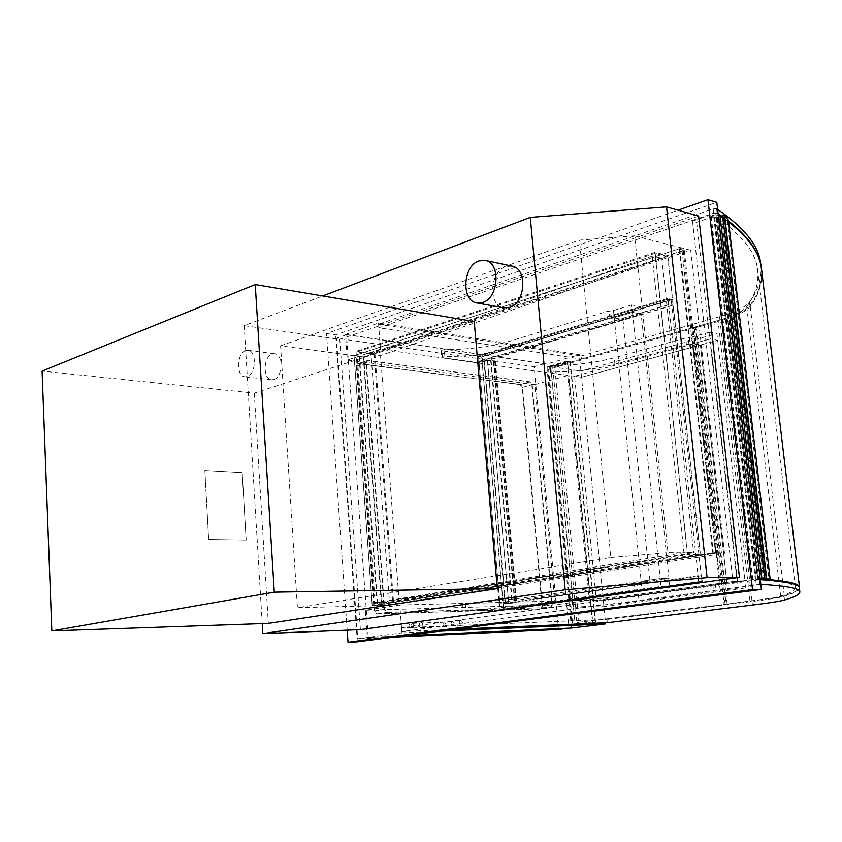 <?xml version="1.0" encoding="UTF-8"?>
<svg xmlns="http://www.w3.org/2000/svg" width="842" height="842" viewBox="0 0 842 842"><rect width="100%" height="100%" fill="white"/><g stroke="black" fill="none" stroke-linecap="round" stroke-linejoin="round"><path stroke-width="0.63" stroke-dasharray="4.21 3.16" d="M634.605 235.834L681.778 247.948L715.553 553.194L668.001 552.678L634.605 235.834L579.422 240.128L610.871 557.53L297.426 607.713L372.206 605.798L715.553 553.194L681.778 247.948L354.072 355.692L372.206 605.798L715.553 553.194L724.53 553.289L690.703 250.242L363.281 356.934L381.563 605.556L724.53 553.289M610.871 557.53L668.001 552.678M690.703 250.242L681.778 247.948L354.072 355.692L280.575 345.82L297.426 607.713M280.575 345.82L579.422 240.128M262.22 623.617L244.222 325.665L322.728 295.952M360.397 629.648L339.779 339.368L244.222 325.665M698.639 216.089L339.779 339.368M534.849 384.583L567.729 375.564L589.358 600.167L555.215 604.83L534.849 384.583L347.367 360.029L345.525 334.421L378.5 323.033L579.317 354.682L605.545 622.817M367.259 637.436L365.312 610.218L399.792 605.009L401.897 632.868L367.259 637.436L404.592 635.721M401.897 632.868L439.24 631.226M365.312 610.218L555.215 604.83M399.792 605.009L589.358 600.167M345.525 334.421L546.616 363.997L579.317 354.682M571.444 628.069L546.616 363.997M378.5 323.033L380.468 349.188L567.729 375.564M380.468 349.188L347.367 360.029M387.099 612.387L376.616 613.934L374.132 610.976L384.605 609.408L387.099 612.387L551.026 607.44L552.457 604.682L532.176 384.647L530.155 381.836L367.743 360.45L366.417 362.986L384.605 609.408M376.616 613.934L540.501 608.861L550.91 607.45M366.417 362.986L356.345 366.217L357.682 363.702L368.428 360.397M356.345 366.217L374.132 610.976M530.155 381.836L520.124 384.605L522.135 387.404L532.176 384.647M520.124 384.605L358.355 363.649M552.457 604.682L542.048 606.114L540.501 608.861M542.048 606.114L522.135 387.404M404.181 635.773L368.249 637.426L346.504 334.758L544.143 363.807L568.929 628.185M544.143 363.807L534.154 366.649L558.499 629.479M346.504 334.758L336.484 338.221L534.154 366.649M368.249 637.426L357.734 638.815L336.484 338.221M393.656 637.141L357.734 638.815M542.448 606.061L540.89 608.808L377.016 613.871L374.532 610.924L356.724 366.091L358.745 363.523L520.503 384.499L522.524 387.299L542.448 606.061L552.057 604.735L531.786 384.752L529.765 381.942L367.354 360.576L366.028 363.113L384.205 609.471L386.688 612.45L550.51 607.503L552.057 604.735M420.779 621.838L420.663 621.849C418.706 623.596 418.874 625.164 421.147 626.553L421.253 626.543C423.21 624.796 423.052 623.227 420.779 621.838M460.658 620.365L460.553 620.365C458.711 622.059 458.869 623.585 461.037 624.943L461.132 624.932C462.984 623.248 462.826 621.722 460.658 620.365M709.469 332.19L692.156 336.989L719.436 583.422L726.951 583.317L720.131 583.411L693.587 343.81L700.386 345.041L726.951 583.317L744.981 580.875L716.921 333.632L709.469 332.19L710.238 338.947L692.903 343.683L700.386 345.041L717.679 340.347L710.238 338.947L717.679 340.347L581.527 377.248L700.386 345.041L726.951 583.317L603.314 600.083L581.527 377.248L550.71 372.901L553.215 371.953C575.254 371.743 595.82 369.164 614.913 364.218L686.441 344.673L692.903 343.683L710.238 338.947L737.508 580.959L744.981 580.875L603.314 600.083L574.854 600.462C597.325 598.957 618.481 596.894 638.31 594.273L737.508 580.959L738.318 588.105L638.994 601.051C619.144 603.609 597.978 605.651 575.486 607.187L603.956 606.65L745.791 587.969L738.318 588.105M720.226 590.495L719.436 583.422L737.508 580.959L744.981 580.875L745.791 587.969M692.156 336.989L685.714 337.979L614.26 357.787C595.189 362.797 574.633 365.386 552.605 365.565L550.11 366.533L580.917 371.017L581.527 377.248L574.56 376.269L596.294 600.262L603.314 600.083L603.956 606.65M669.822 586.306L640.404 306.73L631.689 304.962L632.458 312.371L614.239 317.855L622.975 319.518L641.172 314.087L632.458 312.371L641.172 314.087L478.235 362.681L442.418 357.629L441.703 357.324L444.85 356.566C469.257 356.429 491.17 353.608 510.599 348.093L607.25 318.971L614.239 317.855L632.458 312.371L660.212 578.57L641.151 581.306L649.961 581.201L669.001 578.486L660.212 578.57L669.001 578.486L498.969 602.777L465.247 603.251C490.191 601.62 512.778 599.388 533.007 596.578L660.212 578.57L661.033 586.442L533.67 603.914C513.42 606.65 490.812 608.85 465.847 610.534L499.58 609.861L669.822 586.306L661.033 586.442M498.969 602.777L499.58 609.861M693.587 343.81L574.56 376.269M596.294 600.262L720.131 583.411M760.81 584.295L401.802 631.595L401.518 627.785L760.263 579.612M401.802 631.595L453.575 629.363M607.282 622.743L606.966 619.449L401.518 627.785M799.405 588.179C798.921 590.695 793.796 593.41 784.049 596.336C779.271 597.704 768.599 599.42 752.022 601.483L606.966 619.449M717.616 209.405L716.595 208.732L713.163 208.858L378.584 324.212L378.858 327.78L713.669 213.173L717.089 213.047L719.931 214.92M378.584 324.212L581.148 355.987L581.443 359.092L378.858 327.78M581.148 355.987L719.552 316.708C735.319 312.172 745.275 307.309 749.443 302.099C758.189 290.322 761.989 277.944 760.852 264.988M759.368 259.715L761.01 266.556C762.863 280.197 759.137 293.195 749.854 305.551C745.675 310.719 735.708 315.55 719.931 320.055L581.443 359.092M722.004 216.331L728.519 221.067M567.613 361.597L548.426 367.028L572.676 624.406L592.715 621.933L567.613 361.597L570.034 361.965L550.857 367.375L548.426 367.028M550.857 367.375L575.128 624.301L572.676 624.406M575.128 624.301L592.715 621.933M570.034 361.965L595.157 621.828M567.224 361.029L592.421 622.491L571.971 625.006L547.647 366.575L567.224 361.029L570.329 361.502L595.568 622.354L575.128 624.869L550.763 367.028L570.329 361.502M547.647 366.575L550.763 367.028M571.971 625.006L575.128 624.869M592.421 622.491L595.568 622.354M474.225 321.56L254.295 393.119L42.1 371.09M254.295 393.119L268.356 623.406M208.679 539.48L204.88 470.489L242.159 472.583L246.19 540.059L208.637 539.49L204.838 470.499M246.19 540.059L208.637 539.49M204.88 470.489L242.201 472.572L246.148 540.069M371.027 354.366L380.552 355.503L661.77 258.21L652.171 256.157L371.027 354.366L389.341 600.304L399.013 600.041L693.64 552.678L683.946 552.668L389.341 600.304M652.171 256.157L683.946 552.668M661.77 258.21L693.64 552.678M380.552 355.503L399.013 600.041M511.883 266.114L505.758 266.609C489.591 271.313 487.865 305.804 503.716 307.825M245.632 350.609C236.623 353.177 236.055 376.521 245.011 376.816L247.201 376.553C256.221 374.206 256.915 350.682 247.99 350.325L245.632 350.609M273.818 379.574C282.88 377.279 283.543 354.124 274.566 353.756L272.198 354.029C263.157 356.534 262.63 379.51 271.619 379.816L273.818 379.574M580.917 371.017L716.921 333.632M631.689 304.962L613.481 310.519L606.503 311.645L509.978 341.157C490.57 346.746 468.668 349.588 444.281 349.683L441.145 350.451L441.85 350.767L477.656 355.977L640.404 306.73M478.235 362.681L477.656 355.977M613.481 310.519L641.941 589.105M622.975 319.518L649.961 581.201M481.708 356.934L478.509 356.471L668.085 299.194L698.723 581.685L701.86 581.643L671.2 299.857L668.085 299.194L671.2 299.857L672.2 305.53L671.527 299.32L667.622 298.489L668.695 304.793L668.085 299.194L478.509 356.471L500.358 609.198L503.611 609.092L481.708 356.934L671.2 299.857L481.708 356.934L478.509 356.471L478.94 361.502L478.056 355.85L482.066 356.44L482.55 362.007L481.708 356.934M503.611 609.092L701.86 581.643L503.611 609.092L503.148 603.798L504.063 609.671L500.011 609.797L499.495 603.893L500.358 609.198L698.723 581.685L503.611 609.092M702.323 582.296L701.607 575.696L701.86 581.643L698.723 581.685L697.681 575.728L698.397 582.348L702.323 582.296L504.063 609.671M698.397 582.348L500.011 609.797M701.607 575.696L503.548 603.788M701.218 575.696L503.148 603.798L516.725 602.683L499.074 603.956L503.127 603.84L482.15 361.955L478.94 361.502L499.906 603.882L698.071 575.728M697.681 575.728L499.495 603.893M671.811 305.446L482.15 361.955L487.465 360.376L508.684 603.009M668.695 304.793L478.94 361.502L484.266 359.913L505.442 603.093M668.306 304.709L478.54 361.439M667.622 298.489L478.056 355.85M671.527 299.32L482.066 356.44M672.2 305.53L482.55 362.007M484.266 359.913L478.13 361.565L482.14 362.134L487.455 360.555L493.423 361.407L495.064 360.923L487.465 360.376M490.675 360.471L511.957 602.83M491.096 360.344L512.389 602.767M487.455 360.555L508.663 603.061M482.14 362.134L503.127 603.84M478.13 361.565L499.074 603.956M483.866 359.85L505.032 603.104M356.913 351.956L375.174 602.514L687.388 554.078L655.044 253.347L356.913 351.956L369.933 353.735L667.748 256.484L655.044 253.347M375.174 602.514L388.404 602.198L700.176 554.204L687.388 554.078M700.176 554.204L667.748 256.484M369.891 353.135L684.283 250.337L679.799 249.19L683.241 250.421L667.801 255.473L655.097 252.326L355.998 351.419L374.09 353.903L363.628 357.303L359.092 356.882L363.691 357.492L374.953 353.829L369.891 353.135L369.933 353.735M684.283 250.337L717.763 552.278L713.248 552.226L716.689 552.363L700.428 554.867L687.63 554.741L374.322 603.23L392.698 602.788L377.195 604.619L381.858 604.503L393.582 602.714L388.446 602.83L717.763 552.278M388.404 602.198L388.446 602.83M655.097 252.326L687.63 554.741M355.998 351.419L374.322 603.23M667.801 255.473L700.428 554.867M374.09 353.903L392.698 602.788M363.628 357.303L381.815 604.451M683.241 250.421L716.689 552.363M679.199 249.39L712.616 552.32M679.799 249.19L713.248 552.226M374.953 353.829L393.582 602.714M363.691 357.492L381.858 604.503M359.092 356.882L377.195 604.619M359.492 356.755L377.616 604.556M576.907 622.533L726.12 604.177L576.907 622.533L552.731 367.196L693.387 327.538L724.088 604.24M693.387 327.538L695.408 327.927L726.12 604.177M695.408 327.927L554.804 367.491L579.012 622.438M554.804 367.491L552.731 367.196M720.152 216.762L717.289 217.425L716.195 216.647L718.005 215.478C715.553 214.521 713.3 214.836 711.248 216.426L714.69 216.952L715.879 217.752L714.595 218.057L720.236 221.814L722.141 221.835L717.195 218.32L722.352 217.12L727.256 220.657L728.383 220.151M727.256 220.657L768.946 579.485M722.352 217.12L764.22 579.096M717.195 218.32L758.779 579.728L760.263 579.559M714.595 218.057L756.116 579.864L763.547 580.106L722.12 221.835L763.547 580.106L758.779 579.728M715.879 217.752L757.463 579.706L756.116 579.864M714.69 216.952L756.316 579.622L757.463 579.706M716.195 216.647L757.905 579.443L759.884 579.064L756.316 579.622M717.289 217.425L758.958 579.528L757.905 579.443M760.242 579.38L758.958 579.528M722.72 215.689L765.21 578.812M760.158 578.664L732.982 582.117L760.2 578.991L718.342 215.647L719.952 215.068M718.1 213.605L715.805 213.194L692.492 221.162L696.671 222.341L710.438 217.657L713.848 217.594L710.88 216.478C713.153 214.721 715.658 214.363 718.384 215.426L718.342 215.647M696.671 222.341L737.203 582.064M710.438 217.657L751.853 580.075M713.848 217.594L755.379 579.822M713.763 217.152L755.337 579.728M719.868 215.552L761.81 578.949M715.805 213.194L757.832 578.749M692.492 221.162L732.982 582.117M761.757 271.04C762.484 283.333 758.642 295.089 750.254 306.309C746.054 311.508 735.992 316.382 720.068 320.918L696.345 327.591L694.313 327.191L718.047 320.507C733.214 316.171 742.77 311.54 746.728 306.583C755.684 294.511 759.252 281.828 757.442 268.535C755.379 252.358 742.486 235.813 718.763 218.899L722.983 217.91L728.625 222.004M760.979 579.664L760.347 579.738C783.197 581.58 794.869 584.116 795.364 587.348C795.911 590 791.006 592.894 780.66 596.052C776.135 597.367 765.904 599.009 749.98 601.009L727.109 604.04L752.001 600.946C768.725 598.851 779.492 597.125 784.302 595.736C793.196 593.042 798.227 590.505 799.405 588.158M727.109 604.04L696.345 327.591M764.789 579.149L722.983 217.91M760.326 579.549L718.763 218.899M725.067 604.103L694.313 327.191M363.281 356.934L354.072 355.692L372.206 605.798L381.563 605.556M347.157 630.184L326.507 333.537L678.042 210.195M326.507 333.537L335.684 334.874L716.805 202.364M357.355 641.857L335.684 334.874M540.89 608.808L550.51 607.503M377.016 613.871L386.688 612.45M374.532 610.924L384.205 609.471M356.724 366.091L366.028 363.113M358.745 363.523L368.038 360.523M520.503 384.499L529.765 381.942M522.524 387.299L531.786 384.752M412.759 627.679L414.285 625.269L412.285 623.006C410.328 624.743 410.486 626.301 412.759 627.679M414.453 625.49L412.696 623.375C410.812 625.111 410.896 626.669 412.959 628.048L414.453 625.49M444.639 626.743L446.039 624.248L444.271 622.175C442.387 623.88 442.482 625.396 444.544 626.743L444.639 626.743M450.849 623.838L452.28 621.491C454.448 622.838 454.606 624.354 452.754 626.038L450.849 623.838M712.774 584.127L713.553 591.189M715.332 583.853L716.121 590.926M572.234 600.883L572.865 607.598M574.854 600.462L575.486 607.187M638.31 594.273L638.994 601.051M462.7 603.703L463.3 610.976M465.247 603.251L465.847 610.534M533.007 596.578L533.67 603.914M633.921 582.075L634.71 589.863M636.699 581.78L637.489 589.568M756.263 584.516L755.727 579.822M752.432 605.04L752.022 601.483M784.481 600.03L784.049 596.336M759.821 584.232L759.284 579.549M713.163 208.858L713.669 213.173M719.552 316.708L719.931 320.055M749.443 302.099L749.854 305.551M716.595 208.732L717.089 213.047M688.924 344.294L688.188 337.6M686.441 344.673L685.714 337.979M550.71 372.901L550.11 366.533M553.215 371.953L552.605 365.565M614.913 364.218L614.26 357.787M442.418 357.629L441.85 350.767M444.85 356.566L444.281 349.683M510.599 348.093L509.978 341.157M607.25 318.971L606.503 311.645M609.934 318.55L609.187 311.214M493.833 361.281L515.125 602.84M494.654 361.039L515.978 602.725M495.064 360.923L516.409 602.662M493.423 361.407L514.694 602.904M727.404 220.615L769.093 579.475M720.236 221.814L761.578 580.243M752.001 600.946L720.068 320.918M784.302 595.736L750.254 306.309M780.66 596.052L746.728 306.583M749.98 601.009L718.047 320.507M367.743 360.45L357.682 363.702M551.026 607.44L540.617 608.85M541.017 608.798L550.626 607.492M358.06 363.576L367.354 360.576M460.553 620.365L444.376 622.175L411.485 623.385L413.348 625.469L411.749 627.848L421.253 626.543M461.132 624.932L444.544 626.743L412.959 628.048C412.033 628.669 410.664 628.164 408.854 626.532C409.054 623.775 410.201 622.596 412.285 623.006L420.663 621.849M571.686 600.851L572.318 607.577M461.984 603.672L462.584 610.945M761.01 266.556L760.789 264.672M274.566 353.756L247.99 350.325M271.619 379.816L245.011 376.816M549.552 366.281L550.163 372.669M441.145 350.451L441.703 357.324M494.812 361.113L516.135 602.725M495.38 361.06L516.725 602.683M711.248 216.426L752.811 579.759M718.005 215.478L759.884 579.064M710.88 216.478L752.422 579.801M718.384 215.426L760.284 579.033M795.364 587.348L757.442 268.535"/><path stroke-width="1.26" d="M739.455 577.349L707.091 577.654L565.171 589.779L262.82 633.616L360.397 629.648L739.455 577.349L698.639 216.089L666.527 206.89L707.091 577.654M565.171 589.779L530.26 217.404L666.527 206.89M322.728 295.952L530.26 217.404M262.82 633.616L262.22 623.617M404.592 635.721L571.444 628.069L605.651 623.911L439.24 631.226M605.545 622.817L605.651 623.911M568.929 628.185L558.499 629.479L393.656 637.141M568.929 628.216L404.181 635.773M453.575 629.363L607.282 622.743L752.432 605.04C769.009 603.009 779.692 601.335 784.481 600.03C795.227 596.936 800.342 594.115 799.816 591.568C799.384 588.337 786.375 585.916 760.81 584.295M760.263 579.612C785.849 581.443 798.869 584.074 799.321 587.484L799.405 588.179M760.852 264.988L760.558 262.757C758.41 245.38 744.086 227.593 717.616 209.405M719.931 214.92L722.004 216.331M728.519 221.067C745.275 234.16 755.558 247.043 759.368 259.715M255.242 284.543L42.1 371.09L51.825 630.911L274.281 592.147L255.242 284.543L474.225 321.56L497.285 588.621L274.281 592.147M51.825 630.911L268.356 623.406L497.285 588.621M478.961 260.936C462.658 265.819 461.037 301.257 477.056 302.973L482.592 302.499C498.896 298.184 501.011 262.409 485.097 260.41L478.961 260.936M503.716 307.825L509.452 307.414C525.724 303.236 527.776 268.135 511.883 266.114L485.318 260.462M728.383 220.151L724.636 215.72L766.704 578.643L760.242 579.38M724.636 215.72L722.678 215.636L764.725 578.749M760.263 579.559L769.093 579.475L770.177 579.275L766.704 578.643M722.741 216.162L720.152 216.762M760.221 579.086L761.936 578.822L760.158 578.664M719.952 215.068L718.1 213.605M728.625 222.004C748.464 237.528 759.368 252.705 761.347 267.535L761.757 271.04M799.405 588.158L799.468 586.863C798.974 583.622 787.407 581.075 764.789 579.222L764.789 579.149M764.789 579.222L760.979 579.664M678.042 210.195L707.954 199.691L752.495 589.589L761.4 589.411L357.355 641.857L347.999 642.309L347.157 630.184M707.954 199.691L716.805 202.364L761.4 589.411M752.495 589.589L347.999 642.309M724.141 215.363L766.231 578.601M728.362 219.983L770.146 579.264M799.816 591.568L799.321 587.484M760.789 264.672L760.558 262.757M503.916 307.867L477.056 302.973M728.404 220.057L770.177 579.275M722.678 215.636L764.694 578.759M719.952 214.994L761.936 578.822M799.468 586.863L761.347 267.535"/></g></svg>
